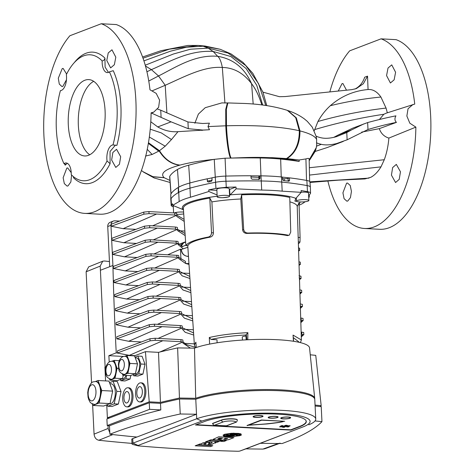 <?xml version="1.0" encoding="UTF-8"?>
<svg xmlns="http://www.w3.org/2000/svg" width="475" height="475" viewBox="0 0 475 475"><rect width="100%" height="100%" fill="white"/><g stroke="black" fill="none" stroke-linecap="round" stroke-linejoin="round"><path stroke-width="0.71" d="M73.429 176.652L73.483 177.709A65.871 31.694 93.1 0 0 76.79 180.482A65.871 31.694 93.1 0 0 92.37 182.59A65.871 31.694 93.1 0 0 110.087 163.715L110.052 151.519L115.443 145.077M102.149 60.925A63.08 30.352 -86.9 0 0 90.102 54.791A63.08 30.352 -86.9 0 0 66.352 74.617A11.946 5.747 93.1 0 1 61.346 90.416A11.946 5.747 93.1 0 1 60.402 90.618A63.08 30.352 -86.9 0 0 63.977 163.679A11.946 5.747 93.1 0 1 66.12 162.967A11.946 5.747 93.1 0 1 71.226 172.698A11.946 5.747 93.1 0 1 71.238 174.634A63.08 30.352 -86.9 0 0 74.807 177.692A63.08 30.352 -86.9 0 0 83.303 180.767A63.08 30.352 -86.9 0 0 107.041 160.948A11.946 5.747 93.1 0 1 112.985 144.94A63.08 30.352 -86.9 0 0 109.41 71.879A11.946 5.747 93.1 0 1 108.484 72.396A11.946 5.747 93.1 0 1 107.267 72.592A11.946 5.747 93.1 0 1 102.149 60.925C103.633 60.776 104.559 59.844 104.927 58.122L105.112 67.1L108.448 72.408M338.247 91.046L342.024 83.671L342.914 83.517L346.495 90.191M347.759 201.026L346.863 201.18L344.096 198.704L342.92 192.838L346.596 183.184L347.492 183.029L350.247 185.511L351.441 191.377L350.443 197.618L347.759 201.026M354.867 89.074A23.893 20.478 69.1 0 0 364.663 77.223L367.537 76.125L363.351 83.725L356.404 88.564L351.939 89.627L285.226 96.556L279.437 96.698L262.942 92.15M327.863 180.945A95.576 45.986 -86.9 0 0 364.521 228.487L379.543 229.294A95.576 45.986 -86.9 0 0 389.28 227.697A95.576 45.986 -86.9 0 0 430.766 132.798A95.576 45.986 -86.9 0 0 396.061 39.657L381.045 38.843L349.671 50.843A95.576 45.986 -86.9 0 0 329.828 91.924M364.521 228.487A95.576 45.986 -86.9 0 0 374.258 226.884A95.576 45.986 -86.9 0 0 415.863 127.122L388.877 138.083C388.229 145.926 386.697 153.14 384.281 159.725L380.986 166.856C377.868 171.944 374.437 175.441 370.684 177.353L364.907 178.938L338.366 180.162L309.979 182.465M400.461 171.796L399.232 179.354L395.574 182.531L391.43 175.121L392.647 167.568L396.328 164.386L400.461 171.796M367.988 129.503L367.65 122.562C378.266 119.688 387.695 117.45 395.936 115.847C394.47 118.483 394.642 120.656 396.459 122.372C388.158 123.969 378.67 126.35 367.988 129.503L347.124 139.81L336.638 143.539C330.541 145.035 325.434 145.297 321.32 144.323A43.967 8.075 -2.8 0 1 316.552 142.797L316.76 144.483M287.529 110.426L296.014 117.747L299.98 130.91C309.89 133.451 315.447 136.361 316.653 139.632L316.154 136.188A43.967 8.075 177.2 0 0 320.999 137.756C325.12 138.73 330.22 138.385 336.3 136.711L346.768 132.549L347.124 139.81M381.045 38.843A95.576 45.986 93.1 0 1 414.74 104.084L386.288 113.139L383.836 114.267L379.489 119.415M415.863 127.122L409.83 123.209L406.855 116.031L408.043 108.745L412.995 104.452M386.567 75.596L388.022 68.05L391.738 64.873L395.592 72.271L394.149 79.812L390.414 82.988L386.567 75.596M101.258 23.75L116.28 24.558A95.576 45.986 93.1 0 1 149.975 89.799L156.192 93.385L159.594 100.118L158.62 107.35L153.752 112.118L151.097 112.836A95.576 45.986 93.1 0 1 109.493 212.598A95.576 45.986 93.1 0 1 99.756 214.201L84.734 213.388A95.576 45.986 93.1 0 1 44.329 141.912A95.576 45.986 93.1 0 1 69.884 35.744L101.258 23.75A95.576 45.986 93.1 0 1 135.963 116.892A95.576 45.986 93.1 0 1 94.478 211.791A95.576 45.986 93.1 0 1 84.734 213.388M151.525 113.103L171.065 121.843L157.753 126.932C164.374 130.637 171.125 132.216 177.994 131.658L209.457 129.728A47.785 8.782 -2.8 0 1 202.92 130.061L188.272 128.701L171.065 121.843M157.569 109.054L160.746 110.194L161.084 117.123M111.649 160.027L112.86 152.475L116.541 149.292L120.68 156.703L119.451 164.255L115.787 167.438L111.649 160.027M71.588 174.99L70.846 181.984L67.978 185.933L67.076 186.087L64.315 183.605L63.139 177.739L66.815 168.091L67.705 167.936L71.22 172.639M66.453 79.818L62.819 86.391L61.928 86.545L59.286 84.069L58.3 78.209L62.237 68.578L63.133 68.424L66.613 74.088M67.308 163.299L65.164 165.163A65.871 31.694 93.1 0 1 64.541 163.744M106.78 60.497L108.235 52.957L111.957 49.78L115.811 57.172L114.362 64.719L110.627 67.895L106.78 60.497M88.528 155.313A38.232 18.394 -86.9 0 0 105.177 114.742A38.232 18.394 -86.9 0 0 88.754 79.604A38.232 18.394 -86.9 0 0 84.859 80.245A38.232 18.394 -86.9 0 0 68.21 120.816A38.232 18.394 -86.9 0 0 84.633 155.954A38.232 18.394 -86.9 0 0 88.528 155.313M299.185 161.435L299.143 159.992L286.461 158.555L272.383 157.67L245.355 157.563A68.436 12.576 -2.8 0 1 272.383 157.795A68.436 12.576 -2.8 0 1 299.185 161.435A167.728 30.816 177.2 0 0 280.66 159.083A65.467 12.029 177.2 0 0 260.247 157.985A167.728 30.816 177.2 0 0 230.696 158.092L230.969 158.074C229.146 155.824 226.86 140.345 226.231 125.786L225.797 125.798C226.462 140.357 228.796 155.836 230.66 158.092L230.696 158.092M148.42 143.046L159.374 150.777C164.718 159.357 171.546 164.142 179.877 165.128L179.983 165.098C189.299 162.628 200.598 160.728 213.875 159.392A167.728 30.816 177.2 0 0 188.682 165.199A65.467 12.029 177.2 0 0 177.466 169.486A167.728 30.816 177.2 0 0 169.753 176.326A14.814 2.719 177.2 0 0 169.67 176.664L170.97 193.895M179.983 165.098C171.647 164.107 164.819 159.303 159.487 150.706L148.461 142.827L159.386 150.771C164.724 159.351 171.552 164.136 179.882 165.128L179.651 165.193C165.045 169.225 159.861 173.381 164.101 177.662L169.955 180.453M245.355 157.563L230.969 158.074M287.268 110.337L296.323 117.865L299.98 130.91C299.933 143.877 295.616 153.11 287.019 158.602L287.019 158.602C295.61 153.11 299.927 143.877 299.974 130.91L296.323 117.865L287.868 110.544M286.461 158.555L286.455 158.555C295.046 153.069 299.333 143.8 299.327 130.744L299.327 130.744C299.333 143.8 295.04 153.069 286.455 158.555M93.694 81.332A38.232 18.394 -86.9 0 0 78.369 117.331A38.232 18.394 -86.9 0 0 89.733 154.773M63.977 163.679L65.39 164.231L65.164 165.163M109.41 71.879L113.246 70.674A65.871 31.694 93.1 0 1 116.903 145.38L112.985 144.94M107.041 160.948L110.087 163.715M253.187 104.049L251.578 83.677C255.271 88.487 258.341 94.537 260.781 101.822L261.951 104.957M146.923 71.755L151.394 69.623L158.519 75.976L165.217 85.286L152.523 90.672M266.778 105.622L262.96 92.192L252.837 73.34L243.022 62.397L231.022 53.895L220.21 49.281L203.223 46.212L186.544 47.185L170.299 51.241L143.913 60.877M166.868 112.628L165.217 85.286C183.807 77.003 203.591 66.316 221.409 67.414L222.33 67.456C233.771 67.664 243.521 73.067 251.572 83.677C244.613 68.032 233.314 58.906 217.663 56.299C195.083 54.417 176.29 66.969 158.519 75.976L148.758 81.029M188.272 128.701L187.94 121.968L160.746 110.194M314.284 130.684L317.953 121.487C321.284 115.437 325.411 110.176 330.333 105.705C341.145 96.223 353.715 90.832 368.054 89.532C372.839 89.152 377.126 91.657 380.908 97.031C363.69 98.741 346.833 101.632 330.333 105.705M380.908 97.031L386.062 108.068L387.345 112.848M194.863 123.245L198.39 114.083L205.23 107.694L221.813 102.909L227.382 102.927L225.762 109.387L225.773 125.798C226.438 140.357 228.778 155.836 230.642 158.092L230.66 158.092M187.94 121.968L202.599 123.494A47.785 8.782 177.2 0 0 209.404 123.144L207.991 126.587L225.773 125.798L225.738 109.387L227.371 102.927L227.869 102.933L226.361 109.387L226.486 125.78C256.892 124.984 281.176 126.641 299.327 130.744L299.654 130.827C299.636 143.842 295.331 153.092 286.74 158.579M150.795 121.766L157.753 126.932M148.426 143.034L159.155 150.919L152.131 154.476L147.25 149.34M367.537 76.125L368.054 89.532M314.515 129.633C336.745 123.001 359.854 117.883 383.836 114.267M367.65 122.562L352.759 128.149L337.939 135.137L351.387 129.996L346.768 132.549M333.753 137.364L337.939 135.137M363.909 123.886L351.387 129.996M209.457 129.728L207.991 126.587M148.473 142.726L159.487 150.706L165.217 146.181L171.487 139.537L177.994 131.658M145.534 156.049L152.131 154.476M396.459 122.372L379.299 128.642C380.997 133.499 384.192 136.646 388.877 138.083M361.677 132.115L379.299 128.642M316.653 139.632L316.552 142.797M213.875 159.392L225.073 158.205L230.642 158.092M368.956 178.131L309.92 181.836M309.504 175.085L380.986 166.856M384.281 159.725L309.338 167.734M315.062 151.483L327.269 147.535L343.259 141.419M299.143 159.992L305.924 158.923C308.358 158.116 309.403 158.264 309.059 159.374M211.933 177.893A167.253 30.732 177.2 0 0 207.248 178.867M259.688 175.887A167.253 30.732 177.2 0 0 250.931 175.821M289.269 177.899A167.253 30.732 177.2 0 0 282.423 177.122M183.73 213.875A6.211 1.14 -2.8 0 1 176.742 214.308M174.242 212.937A6.211 1.14 -2.8 0 1 174.396 212.877A6.211 1.14 -2.8 0 1 183.611 212.088M173.601 212.907L173.262 205.966A6.211 1.14 -2.8 0 1 173.446 205.669M228.837 196.804A6.211 1.14 -2.8 0 1 221.884 197.695A6.211 1.14 -2.8 0 1 217.194 196.816A6.211 1.14 -2.8 0 1 217.96 196.217A6.211 1.14 -2.8 0 1 224.918 195.332A6.211 1.14 -2.8 0 1 229.603 196.211A6.211 1.14 -2.8 0 1 228.837 196.804M217.194 196.816L216.832 189.335L217.598 188.712A6.211 1.14 -2.8 0 1 224.55 187.827A6.211 1.14 -2.8 0 1 229.235 188.7L229.603 196.211M308.109 201.085A6.211 1.14 -2.8 0 1 301.156 201.97A6.211 1.14 -2.8 0 1 296.465 201.091A6.211 1.14 -2.8 0 1 297.231 200.498A6.211 1.14 -2.8 0 1 304.19 199.613A6.211 1.14 -2.8 0 1 308.875 200.486A6.211 1.14 -2.8 0 1 308.109 201.085M245.884 336.033A4.863 0.897 177.2 0 0 242.85 336.609A4.863 0.897 177.2 0 0 242.25 337.078L242.446 340.064M299.084 205.17L299.131 205.152A65.307 12 177.2 0 0 302.902 203.318L305.211 201.715M308.744 197.808L309.278 196.923L308.714 197.113M222.995 197.671L228.006 197.06M229.567 195.474L230.155 194.845A58.912 10.824 -2.8 0 1 295.854 198.39L294.898 201.109L296.673 201.364M299.012 202.873L297.219 206.494L298.181 237.417L300.087 237.518L299.012 202.873M243.681 229.502C244.162 231.806 245.623 232.987 248.063 233.041L246.662 233.427C244.399 233.231 243.058 232.055 242.63 229.9L243.681 229.502L241.627 194.851A57.902 10.64 -2.8 0 1 289.762 197.446L290.742 232.037L289.317 235.149L287.423 235.606L289.317 235.149M241.627 194.851L240.801 198.983L242.63 229.9M211.898 201.893L209.802 198.057L211.518 232.744L213.423 232.845L211.898 201.893A55.925 10.278 177.2 0 1 240.801 198.983M187.952 245.628A55.308 10.165 -2.8 0 1 210.134 237.15L208.299 237.049A57.22 10.515 -2.8 0 0 186.117 245.533L187.952 245.628L186.04 245.611L185.654 242.63L183.35 208.169A57.902 10.64 -2.8 0 1 190.499 202.783A57.902 10.64 -2.8 0 1 209.802 198.057M194.382 344.981L195.89 342.166L196.264 347.522M259.012 179.265A0.956 0.819 69.1 0 0 259.19 178.659A1.912 0.35 -2.8 0 0 258.952 178.843L258.827 176.308A1.912 0.35 -2.8 0 1 259.065 176.124L259.19 178.659L259.997 178.345L259.136 179.271A167.194 30.721 177.2 0 0 252.106 179.217L251.097 178.285L250.931 175.768A167.069 30.697 -2.8 0 0 225.702 176.1A14.155 2.601 -2.8 0 0 215.418 177.139A167.069 30.697 -2.8 0 0 211.933 177.828L212.052 180.34L211.161 181.462A167.194 30.721 177.2 0 0 208.347 182.044L207.379 181.432M282.53 178.671L284.151 178.76A2.868 0.528 177.2 0 0 288.04 178.368L288.165 180.904L289.584 180.357L288.919 181.207A167.194 30.721 177.2 0 0 283.397 180.577L282.589 179.568L282.423 177.05A167.069 30.697 -2.8 0 0 281.473 176.949A65.283 11.994 -2.8 0 0 260.995 175.845A167.069 30.697 -2.8 0 0 259.831 175.833L259.997 178.345M178.262 187.465L178.339 192.624C174.812 194.637 172.383 196.644 171.065 198.651L170.78 199.043L170.798 194.192C172.057 191.959 174.545 189.715 178.262 187.465A167.069 30.697 -2.8 0 1 178.481 187.334A65.283 11.994 -2.8 0 1 189.739 183.029A167.069 30.697 -2.8 0 1 207.243 178.802L207.373 179.936A2.868 0.528 -2.8 0 1 207.373 179.942A2.868 0.528 -2.8 0 1 207.373 179.948L207.373 179.936M207.427 181.07A57.629 10.587 -2.8 0 1 209.487 180.72A5.736 1.051 177.2 0 0 212.034 179.918M251.008 176.973L258.881 177.401M288.04 178.368L289.412 177.846A167.069 30.697 -2.8 0 1 306.862 180.482A14.155 2.601 -2.8 0 1 309.932 181.913L310.365 187.067A14.339 2.636 177.2 0 0 307.26 185.612A167.253 30.732 177.2 0 0 281.841 182.079A65.467 12.029 177.2 0 0 261.303 180.975A167.253 30.732 177.2 0 0 225.975 181.23A14.339 2.636 177.2 0 0 215.561 182.275A167.253 30.732 177.2 0 0 189.852 188.171A65.467 12.029 177.2 0 0 178.564 192.488A167.253 30.732 177.2 0 0 178.339 192.624M207.243 178.802L207.367 181.373M259.463 179.212L259.136 179.271M289.584 180.357L289.412 177.846M259.065 176.124L259.831 175.833M170.78 199.043L171.226 205.74L173.31 206.934M308.625 195.296L309.231 195.326L310.555 193.177L310.365 187.091A14.339 2.636 177.2 0 0 310.365 187.067M209.629 344.096L209.291 337.511C219.913 335.035 232.774 333.42 247.873 332.66L247.784 339.762M293.437 341.258L293.045 335.101L301.376 339.957M213.423 232.845C213.269 235.054 212.277 236.467 210.449 237.072L210.134 237.15M299.488 342.404L293.413 337.713M246.187 339.845L245.854 334.964C232.293 335.742 220.709 337.238 211.09 339.459L217.022 339.779L217.099 342.784M217.105 194.97L208.834 191.502L190.416 197.25A65.307 12 177.2 0 0 179.158 201.554L172.657 205.337L183.463 209.778M310.478 193.479C310.822 192.731 309.819 192.12 307.473 191.657L301.132 190.54L301.18 192.345L295.854 198.39M172.657 205.337L172.544 203.751L171.226 205.74M301.18 192.345L282.186 191.17A65.307 12 177.2 0 0 261.695 190.065L236.105 188.836L235.998 187.025L229.277 189.525M235.998 187.025L226.26 187.275L215.923 188.379L208.757 189.905L208.834 191.502M216.879 190.344L208.757 189.905M236.105 188.836L230.155 194.845M309.231 195.326L309.278 196.923M171.493 205.117L171.065 198.651M300.087 237.518L299.986 241.995A57.22 10.515 -2.8 0 1 298.383 243.788M248.063 233.041A57.22 10.515 -2.8 0 1 288.432 235.22M247.053 233.427A55.308 10.165 -2.8 0 1 287.423 235.606M208.299 237.049C210.253 236.556 211.328 235.119 211.518 232.744M246.846 339.809L246.293 334.543L245.854 334.964M211.09 339.459L209.291 337.511M246.293 334.543L247.873 332.66M293.615 341.287L293.045 335.101M187.862 247.249L181.331 249.47C181.889 253.454 183.95 255.746 187.5 256.358L188.468 256.405M185.618 242.054L183.599 242.891L181.284 245.943M301.18 192.215A6.211 1.14 -2.8 0 1 308.512 192.981L308.875 200.486M109.452 261.547A448.056 82.323 -2.8 0 1 104.357 260.983L102.725 261.202L100.195 266.107L86.123 271.795L88.677 266.879L102.725 261.202M131.801 439.535A7.648 1.407 -2.8 0 1 131.735 439.369A7.648 1.407 -2.8 0 1 132.679 438.639L136.883 437.03A448.056 82.323 -2.8 0 1 112.848 434.583L98.818 440.254A477.874 87.804 177.2 0 0 131.985 443.389M98.818 440.254C96.104 439.66 94.519 437.617 94.062 434.132L108.14 428.444L109.82 432.814M108.14 428.444L107.997 425.63M107.659 418.671L107.617 417.84M105.135 367.062L100.195 266.107M279.306 443.513L264.783 448.78L262.877 449.101L278.308 443.508L280.232 443.181M278.308 443.508A448.056 82.323 -2.8 0 1 260.431 443.294A448.056 82.323 -2.8 0 0 282.168 443.537L285.902 442.106A334.513 61.459 177.2 0 0 321.955 421.64L315.014 420.939M94.062 434.132L92.643 405.128M91.562 382.969L86.123 271.795M245.89 448.857A477.874 87.804 177.2 0 0 262.877 449.101M139.317 386.721A5.736 2.761 -86.9 0 0 136.836 393.407A5.736 2.761 -86.9 0 0 139.87 397.979A5.736 2.761 -86.9 0 0 142.352 391.293A5.736 2.761 -86.9 0 0 139.317 386.721M140.642 401.767A9.559 4.596 93.1 0 1 139.668 401.927A9.559 4.596 93.1 0 1 135.565 393.14A9.559 4.596 93.1 0 1 139.727 382.998A9.559 4.596 93.1 0 1 140.701 382.838A9.559 4.596 93.1 0 1 144.804 391.62A9.559 4.596 93.1 0 1 140.642 401.767M139.668 401.927L140.754 401.987A9.559 4.596 -86.9 0 0 141.728 401.826A9.559 4.596 -86.9 0 0 145.884 391.679A9.559 4.596 -86.9 0 0 141.782 382.897L140.701 382.838M126.445 391.643A5.736 2.761 -86.9 0 0 123.963 398.329A5.736 2.761 -86.9 0 0 126.997 402.901A5.736 2.761 -86.9 0 0 129.479 396.215A5.736 2.761 -86.9 0 0 126.445 391.643M127.769 406.689A9.559 4.596 93.1 0 1 126.795 406.849A9.559 4.596 93.1 0 1 122.687 398.062A9.559 4.596 93.1 0 1 126.849 387.921A9.559 4.596 93.1 0 1 127.823 387.76A9.559 4.596 93.1 0 1 131.931 396.548A9.559 4.596 93.1 0 1 127.769 406.689M126.795 406.849L127.876 406.909A9.559 4.596 -86.9 0 0 128.85 406.748A9.559 4.596 -86.9 0 0 133.012 396.601A9.559 4.596 -86.9 0 0 128.909 387.82L127.823 387.76M94.578 404.409A11.471 5.516 -86.9 0 0 94.786 404.427A11.471 5.516 -86.9 0 0 95.956 404.237A11.471 5.516 -86.9 0 0 100.457 396.779A11.471 5.516 -86.9 0 0 99.904 385.522L98.04 380.499L108.912 381.087L112.652 391.127L110.016 403.608L103.645 406.042L92.768 405.454L99.138 403.02L101.775 390.539L99.904 385.522A11.471 5.516 -86.9 0 0 96.021 381.526A11.471 5.516 -86.9 0 0 95.813 381.52M109.535 403.792L109.921 403.809A10.034 4.827 -86.9 0 0 110.942 403.643A10.034 4.827 -86.9 0 0 115.312 392.991A10.034 4.827 -86.9 0 0 111.002 383.77L109.891 383.711M111.352 379.323A9.078 4.37 -86.9 0 0 111.56 379.341A9.078 4.37 -86.9 0 0 112.486 379.192A9.078 4.37 -86.9 0 0 116.048 373.285A9.078 4.37 -86.9 0 0 115.615 364.372L114.137 360.4L119.32 360.679M124.224 374.401A9.078 4.37 -86.9 0 0 124.432 374.419A9.078 4.37 -86.9 0 0 125.358 374.27A9.078 4.37 -86.9 0 0 128.921 368.363A9.078 4.37 -86.9 0 0 128.488 359.45L127.009 355.478L124.949 356.262M121.742 378.937L122.485 378.973A8.123 3.907 -86.9 0 0 123.316 378.836A8.123 3.907 -86.9 0 0 125.982 375.404M134.621 374.015L135.363 374.051A8.123 3.907 -86.9 0 0 136.188 373.914A8.123 3.907 -86.9 0 0 139.727 365.293A8.123 3.907 -86.9 0 0 136.236 357.829L135.244 357.776M314.705 399.03A64.036 11.768 177.2 0 0 314.723 398.448L309.546 347.914A61.328 11.269 177.2 0 0 262.972 339.37A61.328 11.269 177.2 0 0 194.613 348.122A61.328 11.269 177.2 0 0 194.495 348.163L195.73 398.293L179.461 398.044A334.513 61.459 177.2 0 0 160.437 402.432L149.221 401.826L107.38 417.822L109.571 417.941M314.723 398.448A64.036 11.768 177.2 0 0 267.081 389.53A64.036 11.768 177.2 0 0 195.73 398.293M92.144 403.786L92.768 405.454M107.231 404.67L107.825 406.267L114.196 403.833L116.832 391.353L113.097 381.312L109.511 382.684M120.365 379.466L120.84 380.742L125.02 380.968L130.067 379.038L130.821 375.464M194.495 348.163L177.632 347.908A331.805 60.966 177.2 0 0 158.513 352.355L145.439 351.654L149.221 401.826M145.439 351.654L134.401 355.876M106.067 366.706L104.904 367.151L105.575 380.908M106.744 404.854L107.38 417.822M133.238 374.543L133.713 375.82L137.898 376.046L142.939 374.116L145.023 364.236L142.067 356.286L137.887 356.06L135.013 357.158M107.825 406.267L112.011 406.493L118.382 404.059L121.018 391.578L117.278 381.538L113.097 381.312M109.505 378.931L109.962 380.154L115.003 378.225L117.093 368.351L115.615 364.372A9.078 4.37 -86.9 0 0 112.539 361.208A9.078 4.37 -86.9 0 0 112.326 361.208M122.384 374.009L122.835 375.232L127.882 373.303L129.966 363.428L128.488 359.45A9.078 4.37 -86.9 0 0 125.412 356.286A9.078 4.37 -86.9 0 0 125.204 356.286M120.84 380.742L125.881 378.812L126.593 375.434M133.713 375.82L138.753 373.89L140.843 364.01L137.887 356.06M310.252 354.801L315.75 355.359L321.171 405.686L315.056 405.068M320.352 406.541A334.513 61.459 177.2 0 0 321.171 405.686M158.513 352.355L160.437 402.432M177.632 347.908L179.461 398.044M138.753 373.89L142.939 374.116M140.843 364.01L145.023 364.236M125.881 378.812L130.067 379.038M122.835 375.232L130.364 375.636L135.411 373.712L137.495 363.832L134.538 355.882L127.009 355.478M127.882 373.303L135.411 373.712M129.966 363.428L137.495 363.832M109.962 380.154L117.491 380.564L122.538 378.634L123.251 375.256M115.003 378.225L122.538 378.634M117.093 368.351L118.625 368.428M114.137 360.4L112.076 361.184M114.196 403.833L118.382 404.059M116.832 391.353L121.018 391.578M99.138 403.02L110.016 403.608M101.775 390.539L112.652 391.127M98.04 380.499L95.433 381.496M119.599 221.077L114.908 220.828A4.78 4.097 69.1 0 0 113.43 221.053L110.212 222.282A4.78 4.097 69.1 0 0 107.736 226.522L109.701 266.701L100.403 270.257M178.511 255.449L151.008 253.798L151.109 255.865L176.89 257.254L176.789 255.194M178.849 257.367L185.452 261.375L185.553 263.441L189.002 264.379M177.822 241.377L150.32 239.727L150.421 241.787L176.201 243.182L176.1 241.116M178.161 243.289L182.584 246.519M176.201 243.182L178.172 243.746L177.929 243.485L153.989 253.959M178.172 243.746L178.066 244.548L183.261 248.811M167.901 254.713L180.458 249.227L181.207 249.244M178.784 230.761L184.882 231.046M149.049 213.637L174.824 215.027L174.723 212.966L148.948 211.577L149.049 213.637L143.883 214.154L143.782 212.088L111.245 224.182L111.346 226.248L123.144 228.677L135.868 229.36M149.738 227.715L175.513 229.104L175.412 227.038L149.637 225.649L149.738 227.715L144.572 228.226L144.471 226.165L111.934 238.26L112.035 240.326L123.832 242.749L136.557 243.438M181.539 287.06L190.546 287.494M151.798 269.942L177.573 271.332L177.472 269.266L151.697 267.876L151.798 269.942L146.638 270.453L146.537 268.387L114 280.488L114.101 282.548L125.899 284.976L138.623 285.665M182.228 301.138L191.484 301.583M152.487 284.014L178.262 285.404L178.161 283.343L152.386 281.948L152.487 284.014L147.327 284.531L147.226 282.465L114.683 294.559L114.784 296.626L126.587 299.048L139.312 299.737M182.917 315.21L192.422 315.667M153.176 298.092L178.95 299.482L178.849 297.415L153.075 296.026L153.176 298.092L148.016 298.603L147.915 296.537L115.372 308.637L115.472 310.703L127.276 313.126L140 313.815M183.605 329.288L193.367 329.757M153.864 312.164L179.639 313.559L179.538 311.493L153.763 310.104L153.864 312.164L148.705 312.681L148.604 310.614L116.06 322.709L116.161 324.775L127.965 327.204L140.689 327.887M184.294 343.36L194.305 343.847M154.553 326.242L180.328 327.631L180.227 325.565L154.452 324.176L154.553 326.242L149.393 326.753L149.292 324.692L116.749 336.787L116.85 338.853L128.654 341.276L141.378 341.964M113.43 221.053A4.78 4.097 69.1 0 0 110.954 225.292L112.919 265.472A2832.835 2428.212 69.1 0 0 116.232 352.854L129.343 355.353L134.971 355.656M149.981 338.764L117.438 350.865L117.539 352.925L150.082 340.83L149.981 338.764L155.141 338.253L155.242 340.314L181.017 341.709L180.916 339.643L155.141 338.253M180.85 272.988L189.608 273.404M151.109 255.865L145.95 256.375L145.849 254.315L113.311 266.41L113.412 268.476L125.21 270.898L137.934 271.587M150.421 241.787L145.261 242.303L145.16 240.237L112.623 252.332L112.723 254.398L124.521 256.827L137.245 257.509M178.861 257.818L178.748 258.62L185.553 263.441L188.955 263.625M112.919 265.472L109.701 266.701M109.208 361.98A2832.835 2428.212 -110.9 0 1 108.876 355.668L123.399 356.452M116.232 352.854L108.876 355.668M182.643 339.904L180.916 339.643M182.976 341.816L186.408 344.613L195.178 347.231M181.017 341.709L182.988 342.273L182.744 342.012L159.885 352.017M182.988 342.273L182.881 343.075L190.368 348.104M162.818 340.723L129.343 355.353M155.242 340.314L150.082 340.83M181.955 325.826L180.227 325.565M182.287 327.744L193.58 332.969M180.328 327.631L182.299 328.195L182.056 327.94L158.122 338.414M182.299 328.195L182.192 328.997L185.226 332.31L193.717 335.041M301.192 334.151L301.845 334.186L301.744 332.126L301.132 332.09M301.281 336.959L303.733 334.596L301.239 335.683M303.727 334.869L301.845 334.186M301.744 332.126L303.626 332.464L303.626 332.803M162.129 326.652L128.654 341.276M116.85 338.853L149.393 326.753M149.292 324.692L154.452 324.176M181.266 311.754L179.538 311.493M181.598 313.666L192.636 318.838M179.639 313.559L181.616 314.123L181.367 313.862L157.433 324.336M181.616 314.123L181.503 314.925L184.472 318.197L192.773 320.91M300.758 320.091L301.156 320.114L301.055 318.048L300.693 318.03M300.835 322.679L303.044 320.518L300.8 321.504M303.038 320.791L301.156 320.114M301.055 318.048L302.937 318.387L302.937 318.731M161.441 312.574L127.965 327.204M116.161 324.775L148.705 312.681M148.604 310.614L153.763 310.104M180.577 297.677L178.849 297.415M180.91 299.594L191.692 304.707M178.95 299.482L180.928 300.046L180.678 299.79L156.744 310.264M180.928 300.046L180.815 300.847L183.718 304.089L191.835 306.779M300.319 306.031L300.253 303.964M300.39 308.4L302.355 306.446L300.36 307.319M302.349 306.719L300.467 306.037M300.366 303.97L302.248 304.315L302.248 304.653M160.752 298.502L127.276 313.126M115.472 310.703L148.016 298.603M147.915 296.537L153.075 296.026M179.888 283.599L178.161 283.343M180.221 285.517L190.748 290.569M178.262 285.404L180.239 285.974L179.989 285.712L156.055 296.186M180.239 285.974L180.126 286.769L182.958 289.976L190.891 292.647M299.951 294.12L301.667 292.368L299.915 293.134M301.667 292.642L299.778 291.965M299.678 289.898L301.566 290.237L301.566 290.581M160.063 284.424L126.587 299.048M114.784 296.626L147.327 284.531M147.226 282.465L152.386 281.948M179.2 269.527L177.472 269.266M179.532 271.439L189.81 276.438M177.573 271.332L179.55 271.896L179.301 271.635L155.367 282.114M179.55 271.896L179.437 272.697L182.204 275.862L189.947 278.51M299.505 279.834L300.978 278.297L299.476 278.95M300.978 278.57L299.09 277.887M298.989 275.821L300.877 276.165L300.877 276.503M159.374 270.346L125.899 284.976M114.101 282.548L146.638 270.453M146.537 268.387L151.697 267.876M176.89 257.254L178.612 257.563L154.678 268.037M299.06 265.555L300.289 264.219L299.036 264.771M300.289 264.492L299.007 263.863M298.941 261.796L300.188 262.087L300.188 262.426M158.686 256.274L125.21 270.898M113.412 268.476L145.95 256.375M145.849 254.315L151.008 253.798M298.615 251.269L299.6 250.147L298.591 250.586M299.6 250.414L298.567 249.82M298.508 247.748L299.499 248.354M157.997 242.197L124.521 256.827M112.723 254.398L145.261 242.303M145.16 240.237L150.32 239.727M177.133 227.299L175.412 227.038M177.472 229.217L185.048 233.516M175.513 229.104L177.484 229.668L177.24 229.413L153.306 239.887M177.484 229.668L177.371 230.47L185.185 235.594M157.308 228.125L123.832 242.749M112.035 240.326L144.572 228.226M144.471 226.165L149.637 225.649M176.445 213.222L174.723 212.966M176.783 215.139L184.098 219.367M174.824 215.027L176.795 215.597L176.552 215.335L152.618 225.809M176.795 215.597L176.688 216.392L184.235 221.445M156.619 214.047L123.144 228.677M111.346 226.248L143.883 214.154M143.782 212.088L148.948 211.577M180.458 249.227L180.957 259.457M185.612 241.971A7.167 6.145 69.1 0 0 184.146 242.303A7.167 6.145 69.1 0 0 180.868 245.723M160.805 409.937L149.589 409.331L107.213 425.535A448.056 82.323 177.2 0 0 109.476 425.796A334.513 61.459 -2.8 0 1 113.145 424.359A334.513 61.459 -2.8 0 1 160.805 409.937L160.485 403.37A334.513 61.459 177.2 0 1 179.508 398.982L180.239 413.992A334.513 61.459 -2.8 0 0 113.561 432.808A334.513 61.459 -2.8 0 0 109.891 434.245A448.056 82.323 -2.8 0 0 136.913 437.03L196.507 414.242L180.239 413.992M195.166 445.817L197.594 444.879L212.788 445.698L210.36 446.637L195.166 445.817L197.594 444.891L212.788 445.698M208.412 443.692L208.24 444.208L209.855 443.971L212.129 442.765L212.117 442.314L205.622 441.821L208.056 440.883L219.153 441.483L217.039 442.296L214.813 442.178L216.006 442.617L215.472 443.003L213.928 443.098L212.408 444.178L209.368 444.998L197.713 444.843L200.165 443.899L201.649 443.929M214.896 442.183L216.006 442.623M201.525 443.715L202.599 442.973L204.885 442.451L207.919 442.35L209.754 442.813L208.24 444.22L209.855 443.977L212.129 442.771L212.117 442.326L212.129 442.771M201.655 443.929L202.487 443.009L204.891 442.463L207.919 442.356L209.754 442.813M299.565 426.782A54.477 10.011 177.2 0 0 306.292 421.551A54.477 10.011 177.2 0 0 265.169 413.862A54.477 10.011 177.2 0 0 204.191 421.634L195.457 424.977L290.831 430.124L299.565 426.782L299.547 426.449M240.101 450.965L303.816 426.603A58.3 10.711 177.2 0 0 279.923 413.488A58.3 10.711 177.2 0 0 201.804 421.099L138.088 445.461A2.007 0.368 177.2 0 0 138.136 445.829A2.007 0.368 177.2 0 0 138.67 445.912A457.609 84.081 177.2 0 0 237.601 451.25A2.007 0.368 177.2 0 0 240.071 450.977A2.007 0.368 177.2 0 0 240.101 450.965L245.017 449.19A7.742 1.425 -2.8 0 1 244.91 449.225A7.742 1.425 -2.8 0 1 244.803 449.267M223.434 436.044L224.847 435.771L223.001 435.219L224.568 434.269L233.468 433.188L241.045 433.889L239.661 434.18L241.448 434.969L239.828 435.694L231.07 436.762L223.873 436.252L223.434 436.044L224.847 435.777M223.001 435.219L224.568 434.275L231.384 433.289L238.379 433.396L241.045 433.901M241.472 434.851L239.661 434.18M213.18 439.304L218.732 436.798L233.92 437.617L229.906 439.167C228.457 439.874 226.1 440.218 222.84 440.212L220.626 439.607L215.923 439.933L213.18 439.316L218.732 436.81L233.926 437.629M220.697 441.334L223.131 440.402L226.207 440.58L223.778 441.507L220.697 441.34L223.131 440.402L226.207 440.58M208.584 440.681L211.013 439.749L221.902 440.349L219.474 441.275L208.584 440.687L211.013 439.749L221.902 440.349M149.589 409.331L149.263 402.764L160.485 403.37M109.476 425.796L109.891 434.245M107.213 425.535L106.893 418.968L149.263 402.764M138.136 445.829L133.143 444.564A7.742 1.425 -2.8 0 1 132.014 443.887A7.742 1.425 -2.8 0 1 132.964 443.145L196.727 418.766A64.036 11.768 -2.8 0 1 268.381 410.002A64.036 11.768 -2.8 0 1 315.738 419.033L314.782 399.499A64.036 11.768 177.2 0 0 267.425 390.468A64.036 11.768 177.2 0 0 195.771 399.232L179.508 398.982M321.955 421.64L321.219 406.624L315.097 406.006M201.804 421.099L196.727 418.766L195.771 399.232M303.816 426.603L245.017 449.19M230.713 434.441L230.719 434.803L239.94 433.93L237.833 433.55L233.059 433.776L231.093 434.239L230.719 434.803L239.97 433.901M231.723 435.124L233.017 434.987M224.467 436.032L226.557 436.394L233.546 435.676L233.783 435.147L224.467 436.038L226.557 436.4L233.546 435.664L233.783 435.147M231.77 436.578L234.769 436.388L237.512 435.45L234.205 434.762L234.65 435.195L234.098 435.718L231.77 436.578L234.769 436.377L237.512 435.444M232.673 434.595L235.149 434.595L239.643 435.516L240.783 434.916L238.052 434.257L232.667 434.583L235.149 434.607L238.468 435.468L240.76 434.999M225.429 435.628L231.77 435.361L229.152 435.343L224.812 434.435L223.683 435.041L225.429 435.628L231.77 435.349M229.835 434.94L230.399 434.192L232.72 433.366L227.804 434.008L227.05 434.56L229.538 435.177L230.167 435.195L229.668 434.72M227.05 434.554L230.019 435.058M234.181 434.773L234.65 435.195M233.546 435.676L233.783 435.136M223.683 435.035L225.429 435.617M230.713 434.429L230.719 434.791M229.835 434.928L230.399 434.18L232.792 433.61M315.738 419.033A64.036 11.768 -2.8 0 1 308.78 424.81M305.728 422.602A54.477 10.011 177.2 0 0 306.262 421.313M290.813 429.786L290.831 430.124M223.683 439.06L225.744 439.173L227.715 438.49L225.215 438.36L223.683 439.066L224.342 439.233L227.691 438.49M221.683 438.532L218.601 439.007L218.203 438.508L218.601 439.013L222.52 438.211L219.444 438.045L217.746 438.811M221.683 438.526L222.496 438.211M205.622 441.821L208.056 440.883L219.153 441.489M209.855 443.977L209.92 443.608M208.412 443.703L208.24 444.208M197.713 444.843L200.165 443.905L201.655 443.935M204.03 443.519C203.431 443.798 203.787 443.977 205.093 444.048L205.461 444.066C206.18 443.751 206.239 443.49 205.639 443.294L203.722 443.763M206.221 443.424L205.639 443.294C206.239 443.484 206.18 443.739 205.461 444.06L205.093 444.042C203.787 443.965 203.431 443.793 204.03 443.513M284.495 426.081L285.19 426.057A3.343 0.618 -2.8 0 1 285.505 425.885A3.343 0.618 -2.8 0 1 287.547 425.499L286.188 425.256A3.634 0.665 177.2 0 0 284.816 425.582A3.634 0.665 177.2 0 0 284.371 425.927A3.634 0.665 177.2 0 0 284.495 426.081L285.19 426.057A3.343 0.618 -2.8 0 1 285.505 425.891A3.343 0.618 -2.8 0 1 287.517 425.493M280.873 425.796A3.634 0.665 177.2 0 0 283.569 426.307L283.908 426.188A3.343 0.618 -2.8 0 1 282.88 425.796A3.343 0.618 -2.8 0 1 282.993 425.63L280.873 425.796A3.634 0.665 177.2 0 0 280.873 425.802A3.634 0.665 177.2 0 0 283.569 426.312L283.878 426.182M253.502 416.688A4.59 0.843 177.2 0 0 257.022 417.311A4.59 0.843 177.2 0 0 262.099 416.658A4.59 0.843 177.2 0 0 262.663 416.237A4.59 0.843 177.2 0 0 259.202 415.613A4.59 0.843 177.2 0 0 254.072 416.272A4.59 0.843 177.2 0 0 253.502 416.712A4.59 0.843 177.2 0 0 256.963 417.359A4.59 0.843 177.2 0 0 262.099 416.706A4.59 0.843 177.2 0 0 262.669 416.26M253.733 416.254A4.97 0.914 177.2 0 0 253.122 416.729A4.97 0.914 177.2 0 0 256.874 417.43A4.97 0.914 177.2 0 0 262.438 416.723A4.97 0.914 177.2 0 0 263.049 416.242A4.97 0.914 177.2 0 0 259.297 415.542A4.97 0.914 177.2 0 0 253.733 416.254M263.043 416.219A4.97 0.914 177.2 0 0 263.049 416.195A4.97 0.914 177.2 0 0 259.297 415.494A4.97 0.914 177.2 0 0 253.733 416.207A4.97 0.914 177.2 0 0 253.116 416.682A4.97 0.914 177.2 0 0 253.122 416.706L253.122 416.729M268.565 417.501A4.59 0.843 177.2 0 0 272.086 418.125A4.59 0.843 177.2 0 0 277.157 417.472A4.59 0.843 177.2 0 0 277.721 417.05M277.163 417.513A4.59 0.843 177.2 0 0 277.727 417.074A4.59 0.843 177.2 0 0 274.265 416.427A4.59 0.843 177.2 0 0 269.129 417.08A4.59 0.843 177.2 0 0 268.559 417.525A4.59 0.843 177.2 0 0 272.027 418.172A4.59 0.843 177.2 0 0 277.163 417.513M268.797 417.062A4.97 0.914 177.2 0 0 268.179 417.543A4.97 0.914 177.2 0 0 271.932 418.243A4.97 0.914 177.2 0 0 277.495 417.531A4.97 0.914 177.2 0 0 278.107 417.056A4.97 0.914 177.2 0 0 274.354 416.355A4.97 0.914 177.2 0 0 268.797 417.062M278.107 417.056L278.107 417.008A4.97 0.914 177.2 0 0 278.107 417.008A4.97 0.914 177.2 0 0 274.354 416.308A4.97 0.914 177.2 0 0 268.791 417.02A4.97 0.914 177.2 0 0 268.179 417.495A4.97 0.914 177.2 0 0 268.179 417.519M281.111 418.178A4.59 0.843 177.2 0 0 284.632 418.802A4.59 0.843 177.2 0 0 289.708 418.148A4.59 0.843 177.2 0 0 290.272 417.727M289.708 418.19A4.59 0.843 177.2 0 0 290.278 417.751A4.59 0.843 177.2 0 0 286.811 417.103A4.59 0.843 177.2 0 0 281.675 417.762A4.59 0.843 177.2 0 0 281.111 418.202A4.59 0.843 177.2 0 0 284.572 418.849A4.59 0.843 177.2 0 0 289.708 418.19M281.342 417.739A4.97 0.914 177.2 0 0 280.731 418.22A4.97 0.914 177.2 0 0 284.483 418.92A4.97 0.914 177.2 0 0 290.041 418.214A4.97 0.914 177.2 0 0 290.658 417.733A4.97 0.914 177.2 0 0 286.906 417.032A4.97 0.914 177.2 0 0 281.342 417.739M290.652 417.709A4.97 0.914 177.2 0 0 290.652 417.685A4.97 0.914 177.2 0 0 286.906 416.985A4.97 0.914 177.2 0 0 281.342 417.697A4.97 0.914 177.2 0 0 280.725 418.172A4.97 0.914 177.2 0 0 280.731 418.196L280.725 418.172M283.118 421.396C281.734 422.02 275.85 422.875 265.472 423.949L249.048 425.19L267.051 423.955C276.806 422.869 282.304 422.037 283.551 421.462L283.118 421.444C281.734 422.067 275.856 422.922 265.478 423.997L265.472 423.949M261.398 419.983L247.012 425.481L247.6 425.564L261.666 420.185L284.733 421.289L261.398 419.983L247.012 425.529M286.17 426.307L285.837 426.437A3.343 0.618 -2.8 0 1 286.858 426.823A3.343 0.618 -2.8 0 1 286.752 426.989L288.865 426.829A3.634 0.665 177.2 0 0 288.865 426.817A3.634 0.665 177.2 0 0 286.17 426.307M285.243 426.526L284.549 426.562A3.343 0.618 -2.8 0 1 282.192 427.12L283.551 427.363A3.634 0.665 177.2 0 0 285.368 426.692A3.634 0.665 177.2 0 0 285.243 426.526M283.943 426.532L283.587 426.437A3.343 0.618 -2.8 0 1 280.309 426.443L279.555 426.847A3.634 0.665 177.2 0 0 283.943 426.532A3.634 0.665 177.2 0 1 279.567 426.835M285.796 426.087L286.152 426.182A3.343 0.618 -2.8 0 1 289.429 426.182L290.189 425.772A3.634 0.665 177.2 0 0 285.796 426.087M196.169 424.703L290.759 429.81L299.428 426.497A54.334 9.981 177.2 0 0 306.132 421.272A54.334 9.981 177.2 0 0 305.924 420.488M284.733 421.289L261.398 420.031M265.478 423.997L249.31 425.042M283.551 421.462L283.118 421.444M288.865 426.817L286.763 426.983M285.861 426.431A3.343 0.618 -2.8 0 1 286.858 426.817L286.858 426.823M282.221 427.12L283.551 427.363A3.634 0.665 177.2 0 0 285.368 426.687M285.819 426.081L286.152 426.17A3.343 0.618 -2.8 0 1 289.429 426.17L290.172 425.772M306.078 420.761A54.334 9.981 -2.8 0 1 306.126 421.088L306.132 421.272M214.421 425.262L226.13 425.897L234.87 422.554A6.692 1.229 177.2 0 0 232.227 421.01A6.692 1.229 177.2 0 0 223.155 421.925L214.421 425.262A1.722 1.472 69.1 0 1 212.83 423.492L221.564 420.155A8.413 1.544 -2.8 0 1 230.981 418.956A8.413 1.544 -2.8 0 1 237.328 420.137L237.322 419.953A8.413 1.544 177.2 0 0 230.969 418.766A8.413 1.544 177.2 0 0 221.558 419.965L212.824 423.308A1.912 0.35 177.2 0 0 212.586 423.492L212.592 423.676A1.912 0.35 -2.8 0 1 212.83 423.492L212.824 423.308M104.927 58.122L104.927 58.122A65.871 31.694 93.1 0 0 86.04 53.242A65.871 31.694 93.1 0 0 74.326 62.587M227.709 102.933L226.142 109.387L226.231 125.786L226.302 109.387L227.846 102.933L245.094 103.485C260.935 104.191 275.037 106.489 287.399 110.384L295.699 117.634L299.327 130.744L295.699 117.634L287.399 110.384M231.105 158.068C229.3 155.818 227.026 140.339 226.421 125.78L226.486 125.78C227.086 140.339 229.354 155.812 231.153 158.068M145.457 65.995L151.394 69.623C169.296 61.993 188.908 49.934 213.138 51.448L217.663 56.299C219.622 57.813 221.178 61.536 222.33 67.456M142.993 58.176L169.361 49.174L198.301 45.434L203.223 46.212L208.163 48.141L190.457 49.216L173.393 54.019L145.237 65.218M265.774 105.474L258.519 83.594L245.729 65.514L227.97 53.052L208.163 48.141L213.138 51.448L230.886 56.537L246.121 68.543L256.779 85.357L262.663 105.046M198.217 45.434L205.063 46.039L220.21 49.281M317.953 121.487C339.803 115.288 362.508 110.817 386.062 108.068M222.336 67.545L224.942 103.081M179.651 165.193C171.338 164.213 164.498 159.458 159.143 150.931C164.51 159.452 171.344 164.208 179.663 165.187M142.987 171.713L152.98 176.718L164.136 177.692M164.107 177.674L152.891 176.676L142.898 171.647M148.366 143.385L158.769 151.169M143.183 171.861L153.158 176.795L164.196 177.739L153.205 176.819L143.379 172.009L141.461 170.477M309.166 159.992L316.077 148.473M316.202 147.951L309.166 159.956M316.279 147.63L309.166 159.909L316.285 147.6L315.857 149.263M201.928 130.441L202.92 130.061M165.217 146.181L149.334 137.032M171.487 139.537L161.298 132.893L150.237 129.194M164.101 177.662L152.855 176.664L142.88 171.629M143.343 171.986L154.143 177.959L170.109 182.477M309.172 160.087L315.691 149.827L315.085 151.531L309.183 160.746M321.32 144.323L316.564 146.146M214.243 159.315L215.923 188.379M225.073 158.205L225.892 176.094M305.924 158.923L306.523 180.417M188.682 165.199L189.917 182.982M260.247 157.985L260.965 175.845M280.66 159.083L281.23 176.926M169.753 176.326L171.065 193.741M177.466 169.486L178.772 187.162M299.986 201.946A58.912 10.824 -2.8 0 1 299.054 204.167M297.219 206.494A55.925 10.278 177.2 0 0 289.887 201.851M183.35 209.73A58.912 10.824 -2.8 0 1 189.584 202.19A58.912 10.824 -2.8 0 1 217.164 196.211M190.416 197.25L189.739 183.029M226.26 187.275L225.702 176.1M261.695 190.065L260.995 175.845M282.186 191.17L281.473 176.949M307.473 191.657L306.862 180.482M179.158 201.554L178.481 187.334M170.857 198.776L170.798 194.192M229.953 195.053L229.591 189.418M299.986 241.995L298.324 241.906M245.991 334.857L246.388 339.833M188.444 256.031L187.5 256.358A0.956 0.457 -86.9 0 1 187.417 256.363C183.659 255.645 181.592 253.377 181.218 249.559L181.343 249.636M185.885 245.153L181.213 247.089M284.24 180.666L284.151 178.76M287.642 181.052A2.868 0.528 177.2 0 0 288.165 180.904A0.956 0.819 69.1 0 1 288.153 181.112M209.54 181.794L209.487 180.72M95.534 404.213A11.471 5.516 93.1 0 1 94.365 404.409C88.671 402.628 90.422 401.707 88.956 400.122L88.059 397.254L87.738 392.605L88.184 389.334C89.852 384.477 91.592 381.983 93.403 381.853L95.606 381.502A11.471 5.516 93.1 0 1 100.528 392.041A11.471 5.516 93.1 0 1 95.534 404.213M91.669 384.821A8.123 3.907 -86.9 0 0 88.148 394.292A8.123 3.907 -86.9 0 0 92.447 400.775A8.123 3.907 -86.9 0 0 95.968 391.305A8.123 3.907 -86.9 0 0 91.669 384.821M124.937 374.247A9.078 4.37 93.1 0 1 124.017 374.395C117.497 372.228 119.047 368.903 118.406 365.032C118.388 362.265 119.748 358.049 123.031 356.577L124.99 356.268A9.078 4.37 93.1 0 1 128.891 364.61A9.078 4.37 93.1 0 1 124.937 374.247M121.303 359.545A5.736 2.761 -86.9 0 0 118.815 366.231A5.736 2.761 -86.9 0 0 121.849 370.803A5.736 2.761 -86.9 0 0 124.337 364.117A5.736 2.761 -86.9 0 0 121.303 359.545M112.064 379.169A9.078 4.37 93.1 0 1 111.138 379.323C104.625 377.15 106.174 373.825 105.533 369.954C105.515 367.187 106.869 362.971 110.158 361.499L112.118 361.19A9.078 4.37 93.1 0 1 116.019 369.532A9.078 4.37 93.1 0 1 112.064 379.169M108.425 364.468A5.736 2.761 -86.9 0 0 105.943 371.153A5.736 2.761 -86.9 0 0 108.977 375.725A5.736 2.761 -86.9 0 0 111.459 369.039A5.736 2.761 -86.9 0 0 108.425 364.468M107.736 226.522L110.954 225.292M138.088 445.461L132.964 443.145L132.745 438.609M223.155 421.925A1.722 1.472 69.1 0 1 221.564 420.155L221.558 419.965M214.492 425.309A1.722 0.825 93.1 0 1 214.32 425.339C214.1 425.766 213.524 425.214 212.592 423.676M225.874 425.921A1.722 0.825 93.1 0 1 225.696 425.95A1.722 0.825 93.1 0 1 225.524 425.903M226.13 425.897A1.722 1.472 69.1 0 0 226.664 425.814L214.32 425.339M237.328 420.137C237.061 421.604 236.413 422.382 235.398 422.471A1.722 1.472 -110.9 0 1 234.87 422.554M142.571 57.006L160.977 50.712L187.732 45.469L198.271 45.434M153.71 112.136L151.092 113.293M288.028 110.598C294.096 112.599 299.559 115.377 304.41 118.94L307.301 121.362L312.235 127.098L316.356 136.806M316.813 144.127L316.273 147.654M309.647 181.444L309.142 158.941M296.465 201.091L296.311 197.885M195.587 347.759L194.376 344.939L187.756 245.706M300.42 342.629L301.376 339.928L297.956 230.031M188.474 256.423L187.417 256.363M181.207 245.902L182.216 243.871L183.599 242.891M258.952 178.843L258.632 179.532M94.365 404.409L94.786 404.427M111.138 379.323L111.56 379.341M124.017 374.395L124.432 374.419M124.99 356.268L125.412 356.286M112.118 361.19L112.539 361.208M95.606 381.502L96.021 381.526M182.899 340.159L183 342.226M182.21 326.082L182.311 328.148M303.721 332.631L303.822 334.715M181.521 312.01L181.622 314.076M303.032 318.553L303.133 320.637M180.833 297.932L180.933 299.998M302.343 304.481L302.444 306.565M180.144 283.86L180.245 285.92M301.655 290.403L301.756 292.487M179.455 269.782L179.556 271.848M300.966 276.331L301.067 278.409M178.766 255.704L178.867 257.771M300.277 262.253L300.378 264.337M178.078 241.632L178.178 243.699M299.588 248.182L299.689 250.26M177.389 227.555L177.49 229.621M176.7 213.483L176.801 215.549M184.146 242.303L178.879 244.31M132.014 443.887L131.783 439.203M240.071 450.977L244.91 449.225M235.398 422.471L226.664 425.814"/></g></svg>
